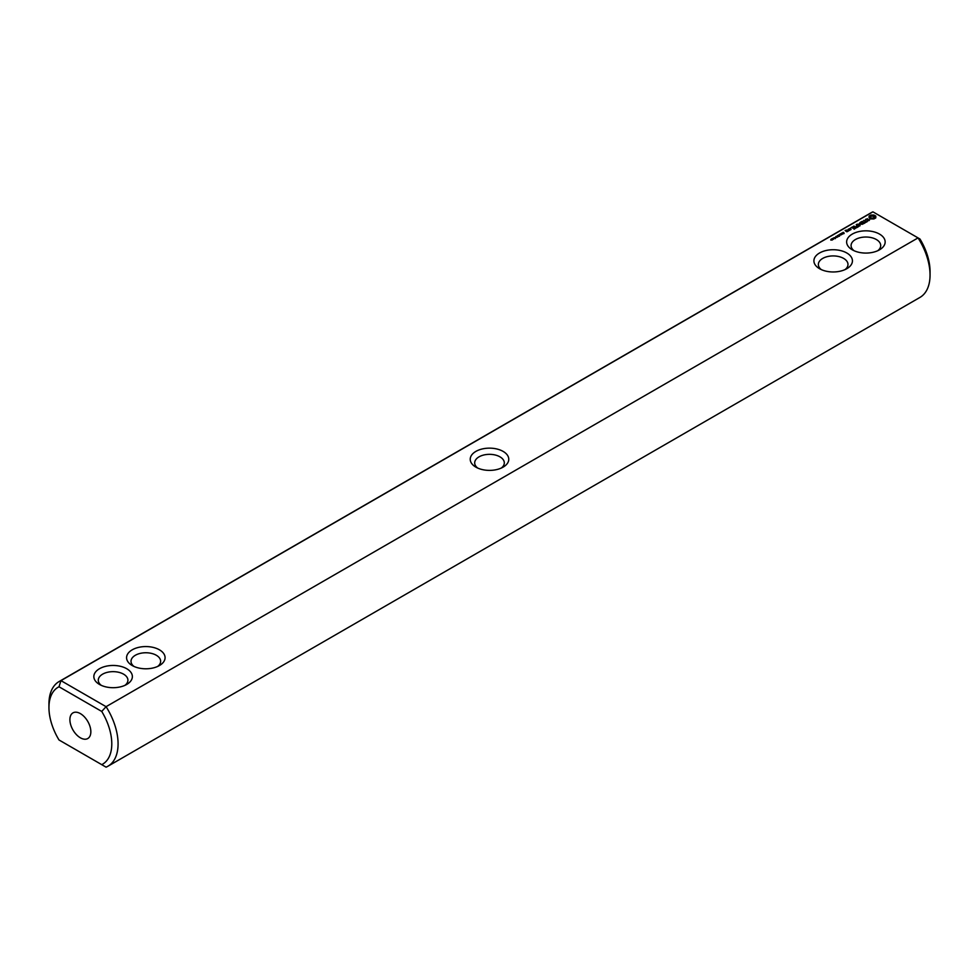 <?xml version="1.0" encoding="UTF-8"?>
<svg xmlns="http://www.w3.org/2000/svg" width="979" height="979" viewBox="0 0 979 979"><rect width="100%" height="100%" fill="white"/><g stroke="black" fill="none" stroke-linecap="round" stroke-linejoin="round"><path stroke-width="1.47" d="M60.955 741.103L59.009 739.977A44.434 25.65 60 0 1 48.95 707.572A44.434 25.65 60 0 1 59.009 686.769L101.73 711.439A44.434 25.65 60 0 1 101.73 764.648L59.009 739.977M48.95 707.572L48.95 703.938A48.877 28.22 60 0 1 59.07 681.568A48.877 28.22 60 0 1 60.955 680.638L872.925 211.843L918.045 237.897L106.075 706.679A48.877 28.22 60 0 1 107.947 766.227L919.93 297.432A48.877 28.22 -120 0 0 930.05 275.062A48.877 28.22 -120 0 0 918.045 237.897L919.991 239.023A44.434 25.65 -120 0 1 930.05 271.428L930.05 275.062M107.947 766.227A48.877 28.22 60 0 1 106.075 767.157L101.73 764.648M872.925 211.843A48.877 28.22 -120 0 0 871.053 212.773L59.07 681.568M59.009 686.769L60.955 680.638L106.075 706.679L101.73 711.439M126.719 668.718A19.25 11.112 -0 0 0 99.491 668.718A19.25 11.112 -0 0 0 99.491 684.443A19.25 11.112 -0 0 0 126.719 684.443A19.25 11.112 -0 0 0 126.719 668.718M159.442 649.823A19.25 11.112 -0 0 0 132.214 649.823A19.25 11.112 -0 0 0 132.214 665.536A19.25 11.112 -0 0 0 159.442 665.536A19.25 11.112 -0 0 0 159.442 649.823M503.12 467.13L503.12 467.13A19.25 11.112 0 0 0 503.12 451.405A19.25 11.112 0 0 0 475.88 451.405A19.25 11.112 -0 0 0 475.88 467.13A19.25 11.112 -0 0 0 503.12 467.13M830.804 240.063L831.061 239.268L830.755 239.867L832.272 240.026L830.804 240.063M831.452 239.157L832.187 238.558L832.505 239.5L833.41 239.304L831.452 239.157M832.334 239.06L832.334 239.708M833.729 239.023L832.701 238.423L834.022 238.264L833.729 239.023L832.921 238.313L833.741 238.888M834.879 238.362L833.851 237.762L835.16 237.603L834.879 238.362L835.209 237.836L834.071 237.652L834.891 238.215M836.641 237.505L835.797 236.477L837.755 236.869L836.641 237.505M837.804 236.832L838.318 236.367L837.216 236.392L837.326 235.596L838.648 236.355L837.804 236.832M838.281 235.731L838.697 234.887L838.134 235.523L839.713 235.645L838.281 235.731M839.48 236.22L839.407 235.523M841.034 234.972L839.713 234.214L841.732 234.409L840.716 233.638L842.038 234.397L840.117 234.262L841.034 234.972M842.099 234.116L841.805 233.002L843.127 233.761L842.099 234.116M842.76 233.137L843.188 232.304L842.625 232.941L844.192 233.051L842.76 233.137M843.971 233.638L843.898 232.929M848.095 231.24L845.587 230.689L846.37 230.053L845.11 230.603L846.835 231.778L848.095 231.24M849.503 230.42L847.9 229.502L848.047 230.848L849.503 230.42M850.886 228.401L850.249 228.242L850.886 228.083M848.499 229.331L849.784 230.077L851.045 229.527L849.76 228.609L848.499 229.147M854.104 229.233L855.695 228.131L853.137 226.651L851.24 227.581L852.978 226.932L853.945 227.483L852.831 228.315L854.263 227.666L855.218 228.229L854.104 229.233M856.698 227.74L853.835 226.076L856.698 227.544M857.531 227.263L859.109 226.161L856.246 224.68L857.359 225.513L856.246 226.345L858.632 226.247L857.531 227.263M859.464 224.105L862.364 224.289L859.819 222.808L861.459 224.13L858.999 223.836L859.513 225.256L857.212 224.118L860.088 225.782L859.464 224.105L859.941 225.782M864.861 223.028L862.291 221.364L860.394 222.294L862.132 221.646L863.099 222.196L861.985 223.028L864.371 222.943L862.94 223.946L864.861 223.028M867.186 221.315L866.391 221.78L863.674 220.397L866.072 221.964L865.277 222.6L867.186 221.682M869.658 219.798L866.378 219.994L867.382 218.647L865.436 219.81L868.728 219.626L867.724 220.973L869.658 219.798M875.801 217.864L875.801 216.126L873.941 215.05L870.943 215.05L869.095 216.126L869.095 217.864L870.943 218.929L873.941 218.929L875.801 217.864M819.558 268.711A19.25 11.112 0 0 0 846.786 268.711A19.25 11.112 0 0 0 846.786 252.986A19.25 11.112 0 0 0 819.558 252.986A19.25 11.112 0 0 0 819.558 268.711L819.558 268.711M852.281 249.816A19.25 11.112 0 0 0 879.509 249.816A19.25 11.112 0 0 0 879.509 234.091A19.25 11.112 0 0 0 852.281 234.091A19.25 11.112 0 0 0 852.281 249.816L852.281 249.816M69.901 719.663A14.807 8.554 60 0 1 72.96 712.883A14.807 8.554 60 0 1 87.78 721.437A14.807 8.554 60 0 1 87.78 738.533A14.807 8.554 60 0 1 76.362 734.568A14.807 8.554 60 0 1 69.901 719.663M501.334 468.035A14.807 8.554 0 0 0 504.307 462.896A14.807 8.554 0 0 0 495.166 454.99A14.807 8.554 0 0 0 479.025 456.85A14.807 8.554 -0 0 0 474.693 462.896A14.807 8.554 -0 0 0 477.666 468.035M845.012 269.617A14.807 8.554 0 0 0 847.985 264.477A14.807 8.554 0 0 0 833.166 255.923A14.807 8.554 0 0 0 818.358 264.477A14.807 8.554 0 0 0 821.332 269.617M157.668 666.442A14.807 8.554 -0 0 0 160.642 661.302A14.807 8.554 -0 0 0 156.31 655.257A14.807 8.554 -0 0 0 140.168 653.409A14.807 8.554 -0 0 0 131.015 661.302A14.807 8.554 -0 0 0 133.988 666.442M124.945 685.349A14.807 8.554 -0 0 0 127.919 680.209A14.807 8.554 -0 0 0 123.574 674.164A14.807 8.554 -0 0 0 107.433 672.304A14.807 8.554 -0 0 0 98.292 680.209A14.807 8.554 -0 0 0 101.265 685.349M832.15 238.754L832.126 239.561M832.187 238.558L832.334 239.243M842.124 233.381L842.797 233.957M848.536 230.053L848.524 230.873M865.717 219.21L865.717 219.822M869.168 219.883L869.132 220.556M875.544 218.121L875.385 216.995M875.483 217.436L875.483 218.048M875.544 216.469L873.941 215.661L869.34 216.469M875.471 215.784L875.471 216.396M873.941 215.05L873.941 215.661M873.219 215.233L873.219 215.845M871.665 215.233L871.665 215.845M870.943 215.05L870.943 215.661M869.413 215.784L869.413 216.396M869.499 216.995L869.34 218.121M869.401 217.436L869.401 218.048M877.735 250.722A14.807 8.554 0 0 0 880.708 245.582A14.807 8.554 0 0 0 865.901 237.028A14.807 8.554 0 0 0 851.081 245.582A14.807 8.554 0 0 0 854.055 250.722M873.721 218.341L870.759 217.987L870.759 216.592L871.763 216.016L874.125 216.592L874.125 217.987L873.121 218.562M842.797 233.773L842.124 233.565M847.618 231.142L846.529 231.228L847.618 231.509M850.567 229.441L848.977 229.245L850.567 229.808M873.121 217.962L872.448 218.647M872.448 218.036L871.763 218.562M874.259 216.995L874.125 217.987M835.356 238.643L835.356 238.032"/></g></svg>
